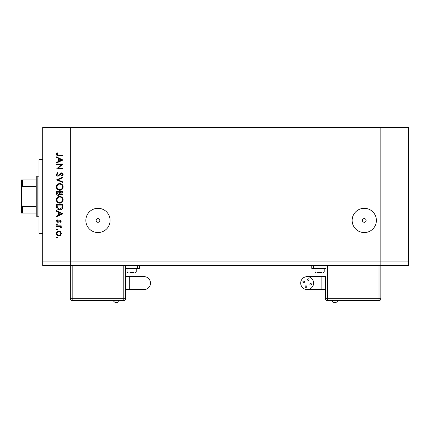 <?xml version="1.0" encoding="UTF-8"?>
<svg xmlns="http://www.w3.org/2000/svg" width="430" height="430" viewBox="0 0 430 430"><rect width="100%" height="100%" fill="white"/><g stroke="black" fill="none" stroke-linecap="round" stroke-linejoin="round"><path stroke-width="0.64" d="M364.269 218.596A1.844 1.844 0 0 0 362.431 220.434A1.844 1.844 0 0 0 364.269 222.278A1.844 1.844 0 0 0 366.113 220.434A1.844 1.844 0 0 0 364.269 218.596M97.981 218.596A1.844 1.844 0 0 0 96.137 220.434A1.844 1.844 0 0 0 97.981 222.278A1.844 1.844 0 0 0 99.819 220.434A1.844 1.844 0 0 0 97.981 218.596M97.981 208.308A12.126 12.126 0 0 0 85.855 220.434A12.126 12.126 0 0 0 97.981 232.56A12.126 12.126 0 0 0 110.107 220.434A12.126 12.126 0 0 0 97.981 208.308M364.269 208.308A12.126 12.126 0 0 0 352.143 220.434A12.126 12.126 0 0 0 364.269 232.56A12.126 12.126 0 0 0 376.395 220.434A12.126 12.126 0 0 0 364.269 208.308M408.5 131.059L408.5 265.584L70.337 265.584L70.337 131.059L408.5 131.059L408.5 127.371L380.856 127.371L380.856 298.759L380.856 127.371L42.694 127.371L42.694 261.902L70.337 261.902L70.337 127.371L70.337 131.059L42.694 131.059M408.5 261.902L70.337 261.902L70.337 265.584L42.694 265.584L42.694 261.902M42.694 233.334L39.006 233.334L39.006 159.621L42.694 159.621M61.581 164.572L56.513 164.572L56.513 163.991L62.963 163.991L57.889 168.377L62.963 168.377L62.963 168.952L56.513 168.952L61.581 164.572M58.093 176.23C57.013 176.101 56.432 175.488 56.352 174.386L57.76 172.43L58.088 172.973L57.013 174.386L58.104 175.655L58.738 175.424L60.641 173.204L61.624 172.838L63.129 174.429L62.038 176.15L61.641 175.628L62.468 174.365L61.651 173.419L58.093 176.23M56.513 179.869L62.963 177.058L62.963 177.676L57.883 179.826L62.963 181.976L62.963 182.6L56.513 179.869M56.352 186.91C56.523 184.841 57.647 183.707 59.711 183.508C61.78 183.685 62.92 184.798 63.129 186.856C62.963 188.958 61.834 190.103 59.743 190.291C57.668 190.108 56.54 188.98 56.352 186.91M56.352 199.81C56.523 197.741 57.647 196.607 59.711 196.408C61.78 196.585 62.92 197.698 63.129 199.756C62.963 201.858 61.834 203.003 59.743 203.191C57.668 203.008 56.54 201.88 56.352 199.81M56.513 210.63L62.963 213.775L56.513 216.752L56.513 216.123L58.582 215.167L58.582 212.243L56.513 211.264L56.513 210.63M56.432 237.715L56.97 237.177L57.507 237.715L56.97 238.252L56.432 237.715M58.856 231.055L60.528 231.7L61.313 233.501L60.533 235.291L58.856 235.936C57.367 235.796 56.556 234.984 56.432 233.501C56.556 232.006 57.362 231.195 58.856 231.055M56.432 229.362L56.97 228.825L57.507 229.362L56.97 229.9L56.432 229.362M56.513 226.427L56.513 225.847L61.227 225.847L61.227 226.427L60.533 226.427L61.313 227.577L61.151 228.077L60.646 227.76L59.716 226.529L56.513 226.427M56.432 224.154L56.97 223.616L57.507 224.154L56.97 224.691L56.432 224.154M60.076 219.891L61.313 221.084L60.641 222.288L60.238 221.896L60.732 221.084L60.098 220.472L58.523 222.154L57.792 222.375L56.432 220.993L57.072 219.644L57.507 220.031L57.013 220.961L57.77 221.794L59.345 220.106L60.076 219.891M59.657 209.802C57.582 209.684 56.534 208.588 56.513 206.513L56.513 204.513L62.963 204.513L62.732 207.862C62.14 209.168 61.119 209.819 59.657 209.802M56.513 193.355L56.513 191.613L62.963 191.613L62.963 192.871C63.038 194.07 62.506 194.752 61.366 194.919L59.996 194.172L58.346 195.413C57.152 195.268 56.545 194.58 56.513 193.355M56.513 156.88L62.963 160.025L56.513 163.002L56.513 162.373L58.582 161.417L58.582 158.493L56.513 157.514L56.513 156.88M57.013 154.252L58.673 155.144L62.963 155.144L62.963 155.725L58.609 155.725C57.319 155.902 56.566 155.397 56.352 154.22L57.093 152.666L57.588 153.005L57.013 154.252M58.856 235.355C59.99 235.253 60.619 234.629 60.732 233.495C60.619 232.361 59.99 231.738 58.856 231.636C57.722 231.743 57.104 232.361 57.013 233.495C57.104 234.629 57.717 235.253 58.856 235.355M59.243 214.866L61.705 213.726L59.243 212.56L59.243 214.866M62.302 205.088L57.174 205.088L57.34 207.674L59.657 209.227L62.124 207.529L62.302 205.088M59.743 202.611C61.425 202.433 62.334 201.493 62.468 199.783C62.318 198.085 61.399 197.155 59.711 196.988C58.045 197.166 57.142 198.096 57.013 199.783C57.136 201.503 58.045 202.444 59.743 202.611M62.302 192.979L62.302 192.189L60.238 192.189L61.356 194.338L62.302 192.979M59.577 192.575L59.577 192.189L57.174 192.189L57.174 193.016L58.346 194.838L59.496 193.779L59.577 192.575M59.743 189.711C61.425 189.533 62.334 188.593 62.468 186.883C62.318 185.185 61.399 184.255 59.711 184.088C58.045 184.266 57.142 185.196 57.013 186.883C57.136 188.603 58.045 189.544 59.743 189.711M59.243 161.116L61.705 159.976L59.243 158.81L59.243 161.116M337.722 300.785A3.263 3.263 0 0 1 331.847 300.785M305.198 286.59A0.785 0.785 0 0 0 305.983 287.374A0.785 0.785 0 0 0 306.762 286.59A0.785 0.785 0 0 0 305.983 285.81A0.785 0.785 0 0 0 305.198 286.59M309.858 284.257A0.785 0.785 0 0 0 310.643 285.036A0.785 0.785 0 0 0 311.422 284.257A0.785 0.785 0 0 0 310.643 283.472A0.785 0.785 0 0 0 309.858 284.257M307.52 279.597A0.785 0.785 0 0 0 308.305 280.381A0.785 0.785 0 0 0 309.089 279.597A0.785 0.785 0 0 0 308.305 278.812A0.785 0.785 0 0 0 307.52 279.597M302.86 281.929A0.785 0.785 0 0 0 303.644 282.714A0.785 0.785 0 0 0 304.429 281.929A0.785 0.785 0 0 0 303.644 281.15A0.785 0.785 0 0 0 302.86 281.929M307.144 276.646A6.45 6.45 0 0 0 300.694 283.096A6.45 6.45 0 0 0 307.144 289.546A6.45 6.45 0 0 0 313.594 283.096A6.45 6.45 0 0 0 307.144 276.646L325.569 276.646L325.569 298.759L325.569 276.646M321.887 276.646L321.887 289.546L325.569 289.546M319.581 268.535L314.056 268.535L314.056 268.906L325.112 268.906L325.112 268.535L319.581 268.535M321.71 272.588L317.453 272.588M311.75 265.584L311.75 268.352L325.569 268.352M327.413 265.584L327.413 298.759L325.569 298.759A1.844 1.844 0 0 0 327.413 300.602L379.013 300.602A1.844 1.844 0 0 0 380.856 298.759A1.844 1.844 0 0 1 379.013 300.602L327.413 300.602A1.844 1.844 0 0 1 325.569 298.759A1.844 1.844 0 0 0 327.413 300.602L327.413 298.759L379.013 298.759L379.013 265.584M72.181 265.584L72.181 298.759L70.337 298.759A1.844 1.844 0 0 0 72.181 300.602L123.781 300.602A1.844 1.844 0 0 0 125.619 298.759L125.619 265.584L125.619 276.646L144.05 276.646A6.45 6.45 0 0 1 150.5 283.096A6.45 6.45 0 0 1 144.05 289.546L125.619 289.546L125.619 298.759L123.781 298.759L123.781 265.584M113.472 300.785A3.263 3.263 0 0 0 119.346 300.785M137.138 268.535L126.081 268.535L126.081 268.906L137.138 268.906L137.138 268.535M133.741 272.588L131.612 272.588L133.741 272.588M125.619 276.646L125.619 289.546M70.337 298.759A1.844 1.844 0 0 0 72.181 300.602L72.181 298.759L123.781 298.759L123.781 300.602A1.844 1.844 0 0 0 125.619 298.759A1.844 1.844 0 0 1 123.781 300.602L72.181 300.602A1.844 1.844 0 0 1 70.337 298.759L70.337 265.584M125.619 268.352L139.444 268.352L139.444 265.584M131.612 272.588L130.548 272.588M37.163 216.752L36.244 215.828L36.244 177.128L37.163 176.209L37.163 216.752L39.006 216.752M36.244 213.065L21.785 213.065M36.244 186.512L22.419 186.512L21.5 188.447L21.5 179.896L22.419 179.896L21.5 179.896M21.5 213.065L21.5 188.447M21.5 204.513L22.419 206.448L22.419 213.065M36.244 206.448L22.419 206.448M36.244 179.896L22.419 179.896L22.419 186.512M324.188 268.906L324.188 272.034L314.975 272.034L315.529 272.588M313.594 268.352L313.594 265.584M379.013 298.759L379.013 300.602A1.844 1.844 0 0 0 380.856 298.759L379.013 298.759M129.306 276.646L129.306 289.546M144.05 276.646A6.45 6.45 0 0 1 150.5 283.096M136.219 268.906L136.219 272.034L127.006 272.034L127.554 272.588M137.6 268.352L137.6 265.584M321.887 289.546L307.144 289.546M314.975 268.906L314.975 272.034M324.188 272.034L323.634 272.588M136.219 272.034L135.665 272.588M127.006 268.906L127.006 272.034M37.163 176.209L39.006 176.209"/></g></svg>
